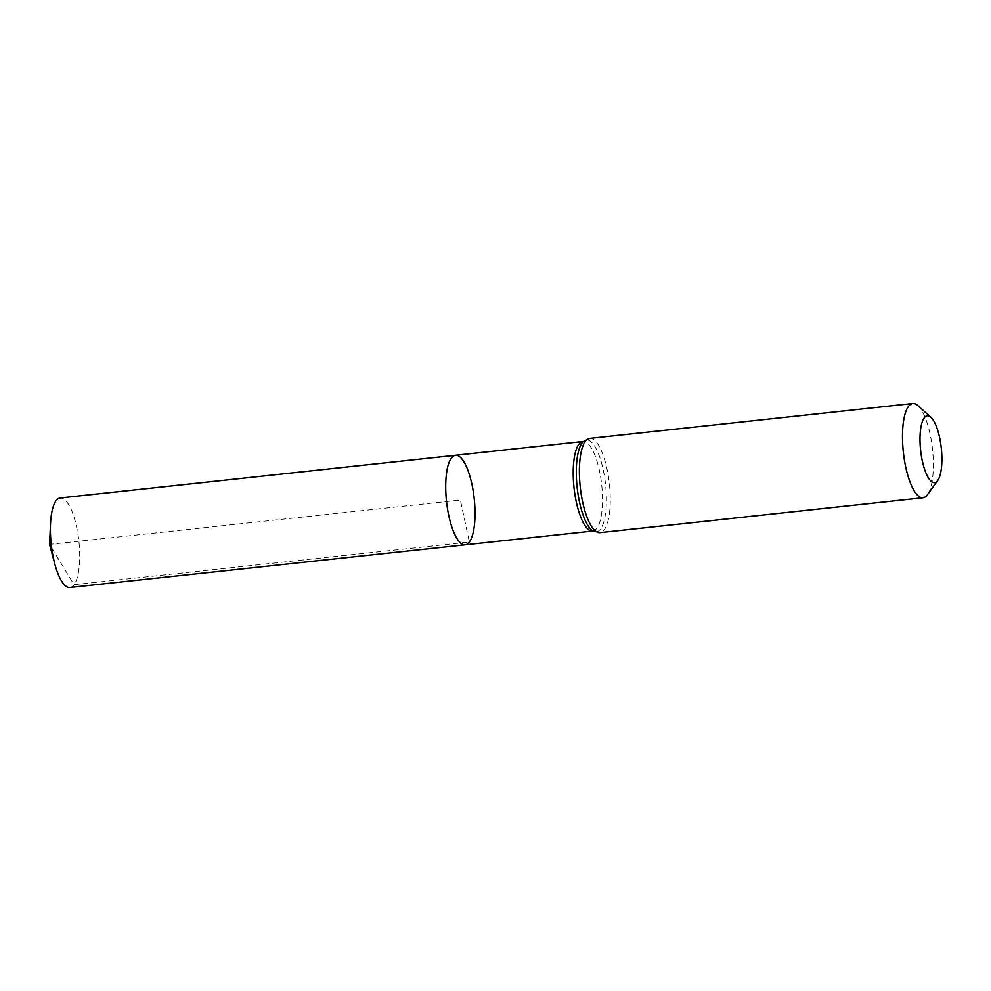 <?xml version="1.0" encoding="UTF-8"?>
<svg xmlns="http://www.w3.org/2000/svg" width="991" height="991" viewBox="0 0 991 991"><rect width="100%" height="100%" fill="white"/><g stroke="black" fill="none" stroke-linecap="round" stroke-linejoin="round"><path stroke-width="0.74" stroke-dasharray="4.96 3.72" d="M465.2 544.802A45.029 13.911 83.8 0 0 469.362 541.99A45.029 13.911 83.8 0 0 473.24 491.325A45.029 13.911 83.8 0 0 455.538 455.265M917.839 405.554A47.395 14.642 -96.2 0 1 932.481 449.059A47.395 14.642 -96.2 0 1 927.452 494.682M69.878 587.49A45.029 13.911 83.8 0 0 78.884 541.235A45.029 13.911 83.8 0 0 60.216 497.953M51.656 547.85L74.04 584.678L469.362 541.99L460.369 500.034L51.21 544.22M596.855 528.228A45.029 13.911 -96.2 0 1 592.692 531.04L592.853 530.928A46.218 14.283 -96.2 0 0 600.571 528.946A46.218 14.283 -96.2 0 0 603.618 471.728A46.218 14.283 -96.2 0 0 583.204 441.577L583.018 441.503A45.029 13.911 -96.2 0 1 600.719 477.563A45.029 13.911 -96.2 0 1 596.855 528.228M589.732 438.394A47.395 14.642 -96.2 0 1 608.375 476.349A47.395 14.642 -96.2 0 1 604.287 529.677A47.395 14.642 -96.2 0 1 599.914 532.638"/><path stroke-width="1.49" d="M455.538 455.265A45.029 13.911 83.8 0 0 446.532 501.533A45.029 13.911 83.8 0 0 465.2 544.802A45.029 13.911 -96.2 0 1 447.498 508.742A45.029 13.911 -96.2 0 1 451.376 458.09A45.029 13.911 -96.2 0 1 455.538 455.265A45.029 13.911 -96.2 0 1 474.206 498.547A45.029 13.911 -96.2 0 1 465.2 544.802L69.878 587.49A45.029 13.911 83.8 0 1 54.877 564.226A45.029 13.911 83.8 0 1 50.516 523.88A45.029 13.911 83.8 0 1 56.053 500.777A45.029 13.911 83.8 0 1 60.216 497.953L583.018 441.503A45.029 13.911 -96.2 0 0 574.024 487.77A45.029 13.911 -96.2 0 0 592.692 531.04L465.2 544.802M937.659 480.548A33.607 10.381 -96.2 0 1 920.614 450.236A33.607 10.381 -96.2 0 1 930.896 417.261A33.607 10.381 -96.2 0 1 941.277 448.105A33.607 10.381 -96.2 0 1 937.721 480.462A33.607 10.381 -96.2 0 1 937.659 480.548M937.721 480.462L927.452 494.682A47.395 14.642 -96.2 0 1 927.378 494.794A47.395 14.642 -96.2 0 1 923.005 497.755A47.395 14.642 -96.2 0 1 903.358 452.206A47.395 14.642 -96.2 0 1 912.822 403.51A47.395 14.642 -96.2 0 1 917.839 405.554L930.896 417.261M51.21 544.22L49.55 544.393L51.656 547.85M599.914 532.638A47.395 14.642 -96.2 0 1 580.255 487.089A47.395 14.642 -96.2 0 1 589.732 438.394L583.204 441.577A46.218 14.283 -96.2 0 0 577.146 487.423A46.218 14.283 -96.2 0 0 592.853 530.928L599.914 532.638L923.005 497.755M912.822 403.51L589.732 438.394M50.516 523.88L49.55 544.393L54.877 564.226"/></g></svg>
